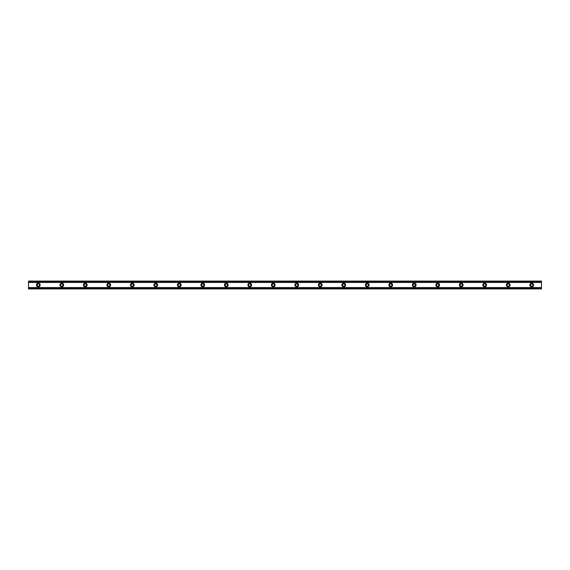 <?xml version="1.0" encoding="UTF-8"?>
<svg xmlns="http://www.w3.org/2000/svg" width="570" height="570" viewBox="0 0 570 570"><rect width="100%" height="100%" fill="white"/><g stroke="black" fill="none" stroke-linecap="round" stroke-linejoin="round"><path stroke-width="0.85" d="M38.29 286.176A1.176 1.176 0 0 1 37.114 285A1.176 1.176 0 0 1 38.29 283.824A1.176 1.176 0 0 1 39.465 285A1.176 1.176 0 0 1 38.29 286.176M531.71 286.176A1.176 1.176 0 0 1 530.535 285A1.176 1.176 0 0 1 531.71 283.824A1.176 1.176 0 0 1 532.886 285A1.176 1.176 0 0 1 531.71 286.176M508.212 286.176A1.176 1.176 0 0 1 507.036 285A1.176 1.176 0 0 1 508.212 283.824A1.176 1.176 0 0 1 509.388 285A1.176 1.176 0 0 1 508.212 286.176M484.721 286.176A1.176 1.176 0 0 1 483.545 285A1.176 1.176 0 0 1 484.721 283.824A1.176 1.176 0 0 1 485.889 285A1.176 1.176 0 0 1 484.721 286.176M461.223 286.176A1.176 1.176 0 0 1 460.047 285A1.176 1.176 0 0 1 461.223 283.824A1.176 1.176 0 0 1 462.398 285A1.176 1.176 0 0 1 461.223 286.176M437.724 286.176A1.176 1.176 0 0 1 436.549 285A1.176 1.176 0 0 1 437.724 283.824A1.176 1.176 0 0 1 438.9 285A1.176 1.176 0 0 1 437.724 286.176M414.226 286.176A1.176 1.176 0 0 1 413.058 285A1.176 1.176 0 0 1 414.226 283.824A1.176 1.176 0 0 1 415.402 285A1.176 1.176 0 0 1 414.226 286.176M390.735 286.176A1.176 1.176 0 0 1 389.559 285A1.176 1.176 0 0 1 390.735 283.824A1.176 1.176 0 0 1 391.911 285A1.176 1.176 0 0 1 390.735 286.176M367.237 286.176A1.176 1.176 0 0 1 366.061 285A1.176 1.176 0 0 1 367.237 283.824A1.176 1.176 0 0 1 368.412 285A1.176 1.176 0 0 1 367.237 286.176M343.738 286.176A1.176 1.176 0 0 1 342.563 285A1.176 1.176 0 0 1 343.738 283.824A1.176 1.176 0 0 1 344.914 285A1.176 1.176 0 0 1 343.738 286.176M320.247 286.176A1.176 1.176 0 0 1 319.072 285A1.176 1.176 0 0 1 320.247 283.824A1.176 1.176 0 0 1 321.416 285A1.176 1.176 0 0 1 320.247 286.176M296.749 286.176A1.176 1.176 0 0 1 295.573 285A1.176 1.176 0 0 1 296.749 283.824A1.176 1.176 0 0 1 297.925 285A1.176 1.176 0 0 1 296.749 286.176M273.251 286.176A1.176 1.176 0 0 1 272.075 285A1.176 1.176 0 0 1 273.251 283.824A1.176 1.176 0 0 1 274.427 285A1.176 1.176 0 0 1 273.251 286.176M249.753 286.176A1.176 1.176 0 0 1 248.584 285A1.176 1.176 0 0 1 249.753 283.824A1.176 1.176 0 0 1 250.928 285A1.176 1.176 0 0 1 249.753 286.176M226.262 286.176A1.176 1.176 0 0 1 225.086 285A1.176 1.176 0 0 1 226.262 283.824A1.176 1.176 0 0 1 227.437 285A1.176 1.176 0 0 1 226.262 286.176M202.763 286.176A1.176 1.176 0 0 1 201.588 285A1.176 1.176 0 0 1 202.763 283.824A1.176 1.176 0 0 1 203.939 285A1.176 1.176 0 0 1 202.763 286.176M179.265 286.176A1.176 1.176 0 0 1 178.089 285A1.176 1.176 0 0 1 179.265 283.824A1.176 1.176 0 0 1 180.441 285A1.176 1.176 0 0 1 179.265 286.176M155.774 286.176A1.176 1.176 0 0 1 154.598 285A1.176 1.176 0 0 1 155.774 283.824A1.176 1.176 0 0 1 156.942 285A1.176 1.176 0 0 1 155.774 286.176M132.276 286.176A1.176 1.176 0 0 1 131.1 285A1.176 1.176 0 0 1 132.276 283.824A1.176 1.176 0 0 1 133.451 285A1.176 1.176 0 0 1 132.276 286.176M108.777 286.176A1.176 1.176 0 0 1 107.602 285A1.176 1.176 0 0 1 108.777 283.824A1.176 1.176 0 0 1 109.953 285A1.176 1.176 0 0 1 108.777 286.176M85.279 286.176A1.176 1.176 0 0 1 84.111 285A1.176 1.176 0 0 1 85.279 283.824A1.176 1.176 0 0 1 86.455 285A1.176 1.176 0 0 1 85.279 286.176M61.788 286.176A1.176 1.176 0 0 1 60.612 285A1.176 1.176 0 0 1 61.788 283.824A1.176 1.176 0 0 1 62.964 285A1.176 1.176 0 0 1 61.788 286.176M38.29 283.14A1.86 1.86 0 0 0 36.43 285A1.86 1.86 0 0 0 38.29 286.86A1.86 1.86 0 0 0 40.149 285A1.86 1.86 0 0 0 38.29 283.14M531.71 283.14A1.86 1.86 0 0 0 529.851 285A1.86 1.86 0 0 0 531.71 286.86A1.86 1.86 0 0 0 533.57 285A1.86 1.86 0 0 0 531.71 283.14M508.212 283.14A1.86 1.86 0 0 0 506.352 285A1.86 1.86 0 0 0 508.212 286.86A1.86 1.86 0 0 0 510.072 285A1.86 1.86 0 0 0 508.212 283.14M484.721 283.14A1.86 1.86 0 0 0 482.854 285A1.86 1.86 0 0 0 484.721 286.86A1.86 1.86 0 0 0 486.58 285A1.86 1.86 0 0 0 484.721 283.14M461.223 283.14A1.86 1.86 0 0 0 459.363 285A1.86 1.86 0 0 0 461.223 286.86A1.86 1.86 0 0 0 463.082 285A1.86 1.86 0 0 0 461.223 283.14M437.724 283.14A1.86 1.86 0 0 0 435.865 285A1.86 1.86 0 0 0 437.724 286.86A1.86 1.86 0 0 0 439.584 285A1.86 1.86 0 0 0 437.724 283.14M414.226 283.14A1.86 1.86 0 0 0 412.367 285A1.86 1.86 0 0 0 414.226 286.86A1.86 1.86 0 0 0 416.086 285A1.86 1.86 0 0 0 414.226 283.14M390.735 283.14A1.86 1.86 0 0 0 388.875 285A1.86 1.86 0 0 0 390.735 286.86A1.86 1.86 0 0 0 392.595 285A1.86 1.86 0 0 0 390.735 283.14M367.237 283.14A1.86 1.86 0 0 0 365.377 285A1.86 1.86 0 0 0 367.237 286.86A1.86 1.86 0 0 0 369.096 285A1.86 1.86 0 0 0 367.237 283.14M343.738 283.14A1.86 1.86 0 0 0 341.879 285A1.86 1.86 0 0 0 343.738 286.86A1.86 1.86 0 0 0 345.598 285A1.86 1.86 0 0 0 343.738 283.14M320.247 283.14A1.86 1.86 0 0 0 318.381 285A1.86 1.86 0 0 0 320.247 286.86A1.86 1.86 0 0 0 322.107 285A1.86 1.86 0 0 0 320.247 283.14M296.749 283.14A1.86 1.86 0 0 0 294.889 285A1.86 1.86 0 0 0 296.749 286.86A1.86 1.86 0 0 0 298.609 285A1.86 1.86 0 0 0 296.749 283.14M273.251 283.14A1.86 1.86 0 0 0 271.391 285A1.86 1.86 0 0 0 273.251 286.86A1.86 1.86 0 0 0 275.111 285A1.86 1.86 0 0 0 273.251 283.14M249.753 283.14A1.86 1.86 0 0 0 247.893 285A1.86 1.86 0 0 0 249.753 286.86A1.86 1.86 0 0 0 251.619 285A1.86 1.86 0 0 0 249.753 283.14M226.262 283.14A1.86 1.86 0 0 0 224.402 285A1.86 1.86 0 0 0 226.262 286.86A1.86 1.86 0 0 0 228.121 285A1.86 1.86 0 0 0 226.262 283.14M202.763 283.14A1.86 1.86 0 0 0 200.904 285A1.86 1.86 0 0 0 202.763 286.86A1.86 1.86 0 0 0 204.623 285A1.86 1.86 0 0 0 202.763 283.14M179.265 283.14A1.86 1.86 0 0 0 177.405 285A1.86 1.86 0 0 0 179.265 286.86A1.86 1.86 0 0 0 181.125 285A1.86 1.86 0 0 0 179.265 283.14M155.774 283.14A1.86 1.86 0 0 0 153.914 285A1.86 1.86 0 0 0 155.774 286.86A1.86 1.86 0 0 0 157.633 285A1.86 1.86 0 0 0 155.774 283.14M132.276 283.14A1.86 1.86 0 0 0 130.416 285A1.86 1.86 0 0 0 132.276 286.86A1.86 1.86 0 0 0 134.135 285A1.86 1.86 0 0 0 132.276 283.14M108.777 283.14A1.86 1.86 0 0 0 106.918 285A1.86 1.86 0 0 0 108.777 286.86A1.86 1.86 0 0 0 110.637 285A1.86 1.86 0 0 0 108.777 283.14M85.279 283.14A1.86 1.86 0 0 0 83.419 285A1.86 1.86 0 0 0 85.279 286.86A1.86 1.86 0 0 0 87.146 285A1.86 1.86 0 0 0 85.279 283.14M61.788 283.14A1.86 1.86 0 0 0 59.928 285A1.86 1.86 0 0 0 61.788 286.86A1.86 1.86 0 0 0 63.648 285A1.86 1.86 0 0 0 61.788 283.14M28.5 288.541L28.5 287.544L541.5 287.544L541.5 288.919L28.5 288.919L28.5 288.541L541.5 288.541M28.5 281.459L541.5 281.459L541.5 281.081L28.5 281.081L28.5 287.544M541.5 281.459L541.5 287.544M541.5 288.448L28.5 288.448M28.5 282.456L541.5 282.456M28.5 281.552L541.5 281.552"/></g></svg>
